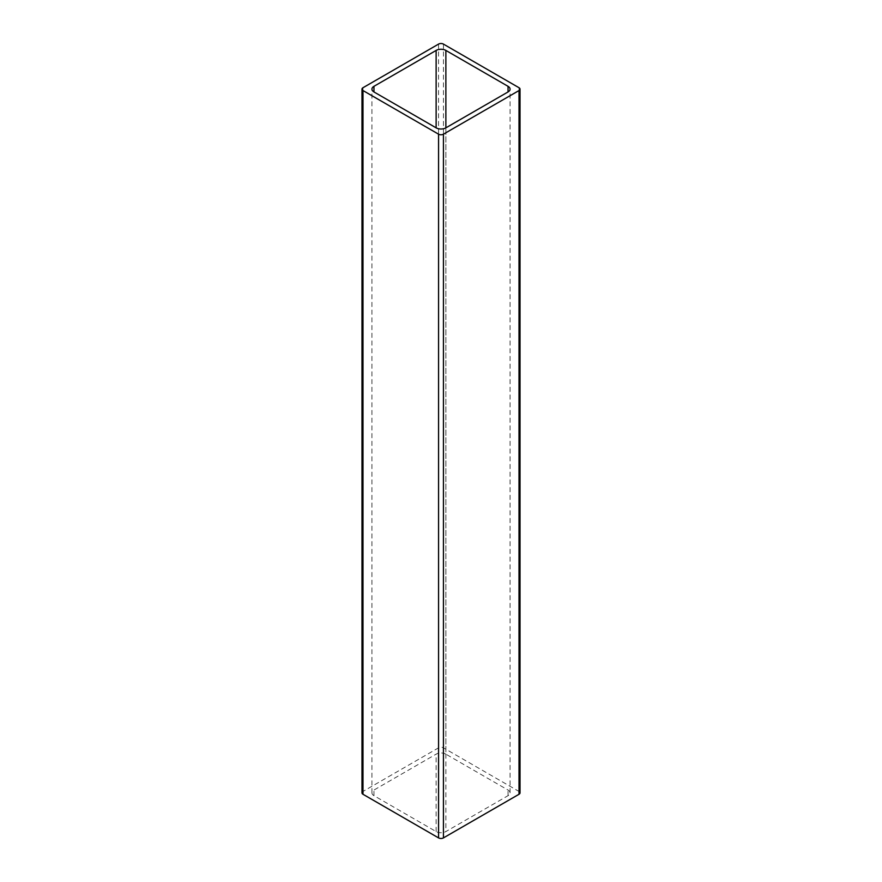 <?xml version="1.0" encoding="UTF-8"?>
<svg xmlns="http://www.w3.org/2000/svg" width="882" height="882" viewBox="0 0 882 882"><rect width="100%" height="100%" fill="white"/><g stroke="black" fill="none" stroke-linecap="round" stroke-linejoin="round"><path stroke-width="0.66" stroke-dasharray="4.41 3.31" d="M445.873 754.154A6.891 3.98 0 0 0 436.127 754.154L373.957 790.052A6.891 3.98 0 0 0 371.939 792.863A6.891 3.98 0 0 0 373.957 795.674L436.127 831.572A6.891 3.98 0 0 0 445.873 831.572L508.043 795.674A6.891 3.98 0 0 0 510.061 792.863A6.891 3.98 0 0 0 508.043 790.052L445.873 754.154L445.873 127.846L445.873 831.572M361.984 792.863A3.451 1.996 180 0 1 362.987 791.452L438.563 747.826A3.451 1.996 180 0 1 443.437 747.826L519.013 791.452A3.451 1.996 180 0 1 520.016 792.863M436.127 831.572L436.127 754.154M373.957 795.674L373.957 790.052M443.437 44.1L443.437 747.826M438.563 44.1L438.563 747.826M519.013 87.726L519.013 791.452M508.043 795.674L508.043 790.052M362.987 87.726L362.987 791.452M371.939 792.863L371.939 89.137M510.061 792.863L510.061 89.137"/><path stroke-width="1.32" d="M445.873 50.428A6.891 3.98 0 0 0 436.127 50.428L373.957 86.326A6.891 3.98 0 0 0 371.939 89.137A6.891 3.98 0 0 0 373.957 91.949L436.127 127.846A6.891 3.98 0 0 0 445.873 127.846L508.043 91.949A6.891 3.98 0 0 0 510.061 89.137A6.891 3.98 0 0 0 508.043 86.326L445.873 50.428L445.873 127.846M438.563 44.1A3.451 1.996 180 0 1 443.437 44.1L519.013 87.726A3.451 1.996 180 0 1 520.016 89.137A3.451 1.996 180 0 1 519.013 90.548L443.437 134.174A3.451 1.996 180 0 1 438.563 134.174L362.987 90.548A3.451 1.996 180 0 1 361.984 89.137A3.451 1.996 180 0 1 362.987 87.726L438.563 44.1M520.016 89.137L520.016 792.863A3.451 1.996 180 0 1 519.013 794.274L443.437 837.9A3.451 1.996 180 0 1 438.563 837.9L362.987 794.274A3.451 1.996 180 0 1 361.984 792.863L361.984 89.137M436.127 50.428L436.127 127.846M373.957 86.326L373.957 91.949M519.013 794.274L519.013 90.548M443.437 134.174L443.437 837.9M508.043 86.326L508.043 91.949M438.563 134.174L438.563 837.9M362.987 90.548L362.987 794.274"/></g></svg>

